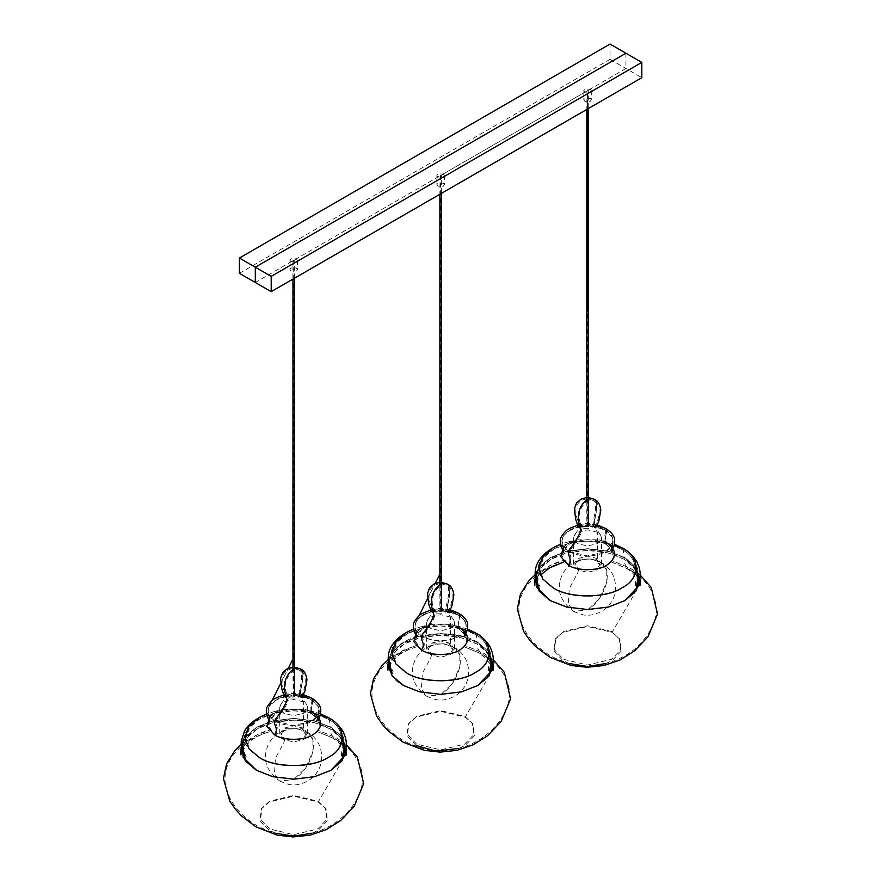 <?xml version="1.0" encoding="UTF-8"?>
<svg xmlns="http://www.w3.org/2000/svg" width="881" height="881" viewBox="0 0 881 881"><rect width="100%" height="100%" fill="white"/><g stroke="black" fill="none" stroke-linecap="round" stroke-linejoin="round"><path stroke-width="0.66" stroke-dasharray="4.41 3.3" d="M590.204 98.309L591.294 99.839L590.204 101.37L584.907 101.37L583.817 99.839L584.907 98.309L590.204 98.309M590.204 89.135L591.294 90.666L590.204 92.197L584.907 92.197L583.817 90.666L584.907 89.135L590.204 89.135M291.049 271.029L289.948 269.498L291.049 267.967L296.346 267.967L297.437 269.498L296.346 271.029L291.049 271.029M291.049 261.855L289.948 260.324L291.049 258.794L296.346 258.794L297.437 260.324L296.346 261.855L291.049 261.855M443.275 183.138L444.365 184.669L443.275 186.199L437.978 186.199L436.877 184.669L437.978 183.138L443.275 183.138M443.275 173.964L444.365 175.495L443.275 177.026L437.978 177.026L436.877 175.495L437.978 173.964L443.275 173.964M239.423 273.319L610.059 59.335L610.059 44.05M610.059 59.335L641.831 77.671M601.051 542.013L606.095 544.293C601.073 542.432 606.48 532.388 605.71 530.604L598.904 527.796L590.204 526.342L581.02 526.75L574.027 528.49L567.838 531.595L563.51 535.89L561.913 540.328L563.08 545.592L565.723 548.907L569.401 551.572L587.55 555.922L605.71 551.572L612.218 545.229L612.361 537.256L604.873 529.855L601.349 528.424L596.14 527.719L593.651 525.671L593.111 521.805L595.402 511.09L595.523 502.842L594.212 501.003L592.043 499.979L587.55 500.43C579.83 507.445 577.429 515.099 580.359 523.391C583.178 527.312 582.231 532.719 577.54 539.59L569.401 551.572C568.63 554.248 574.038 558.047 569.016 565.69L561.307 555.019L568.994 544.304L576.648 541.231L598.463 541.231L606.117 544.304C616.127 551.44 616.127 558.587 606.117 565.734C597.759 571.516 577.352 571.516 568.994 565.734M553.675 588.332L543.577 579.753L539.646 568.763L543.577 557.783L553.675 549.204L567.65 543.599L587.55 541.099L607.461 543.599L621.435 549.204C639.716 558.014 639.716 579.522 621.435 588.332C606.183 598.882 568.928 598.882 553.675 588.332M569.412 663.558L563.036 660.651L553.764 650.993L555.217 639.265L563.036 632.338L587.55 626.468L612.075 632.338L619.894 639.265L621.347 650.993L612.075 660.651L605.699 663.558M640.256 579.125L635.917 567.034L624.816 557.607L608.485 551.198L587.55 548.698L566.626 551.198L550.295 557.607L539.194 567.034L534.855 579.125M606.8 531.078L604.84 540.284L606.767 542.96L598.849 539.789L576.262 539.789L568.344 542.96L563.675 546.561M614.542 544.304L607.846 542.156L587.55 539.613L567.265 542.156L560.569 544.304M636.39 567.749L624.794 557.629L608.474 551.22L587.55 548.72L566.637 551.22L550.317 557.629L536.661 571.328M619.255 638.318L620.687 649.815L611.59 659.285L587.55 665.034L563.521 659.285L554.424 649.815L555.856 638.318L563.521 631.523L587.55 625.774L611.59 631.523L619.894 639.265M623.759 559.094L607.89 552.861L587.55 550.427L567.221 552.861L551.352 559.094L540.571 568.245L536.353 579.995L540.571 591.735L551.352 600.897L567.221 607.119L587.55 609.553L607.89 607.119L623.759 600.897L634.54 591.735L638.758 579.995L634.54 568.245L623.759 559.094M621.402 549.193L606.568 543.368L597.362 541.683L587.55 541.099L577.749 541.683L568.542 543.368L553.709 549.193L548.125 553.07L543.632 557.761L540.714 563.069L539.701 568.73L540.714 574.39L543.632 579.709L548.125 584.389L553.709 588.266C568.939 598.805 606.172 598.805 621.402 588.266C639.65 579.478 639.65 557.981 621.402 549.193M456.953 614.134L458.616 615.092C459.221 614.894 461.336 616.92 464.959 621.171L465.399 622.008C464.672 619.993 462.459 617.812 458.792 615.445C454.056 612.691 448 611.249 440.621 611.106C429.091 611.04 420.832 614.674 415.854 622.008L419.07 617.878L426.129 613.694C432.714 610.412 448.715 609.63 458.792 615.445L451.975 612.625L443.275 611.172L434.091 611.579L427.098 613.319L420.909 616.425L416.581 620.72L414.94 625.917L416.151 630.422L419.466 634.32L425.094 637.734L432.835 640.047L440.621 640.751L448.418 640.047L456.149 637.734L461.787 634.32L465.091 630.422L466.17 624.387L463.076 618.726L456.611 614.002L449.211 612.548L446.722 610.5L446.171 606.635L448.473 595.919L448.583 587.671L447.284 585.832L445.114 584.808L440.621 585.259C432.901 592.274 430.501 599.928 433.43 608.22C436.249 612.141 435.302 617.548 430.611 624.42L422.462 636.401C421.702 639.077 427.109 642.877 422.087 650.519M422.065 650.563L414.378 639.848L422.065 629.133L429.719 626.061L451.535 626.061L459.188 629.133C469.199 636.269 469.199 643.416 459.188 650.563C450.83 656.345 430.413 656.345 422.065 650.563M406.747 673.161L396.648 664.582L392.706 653.592L396.648 642.612L406.747 634.034L420.722 628.428L440.621 625.928L460.532 628.428L474.507 634.034C492.787 642.844 492.787 664.351 474.507 673.161C459.254 683.711 421.988 683.711 406.747 673.161M416.107 745.48L406.835 735.822L408.288 724.094L416.107 717.167L440.621 711.297L465.146 717.167L472.965 724.094L474.419 735.822L465.146 745.48L458.77 748.387M493.316 663.955L488.988 651.863L477.887 642.436L461.556 636.027L440.621 633.527L419.697 636.027L403.366 642.436L392.265 651.863L387.926 663.955M459.871 615.907L457.911 625.114L459.838 627.79L451.92 624.618L429.333 624.618L421.415 627.79L416.162 632.062M467.613 629.133L460.917 626.986L440.621 624.442L420.336 626.986L413.641 629.133M489.462 652.579L477.854 642.458C461.104 630.862 420.149 630.862 403.388 642.458C383.301 652.127 383.301 675.771 403.388 685.451M416.581 744.115L407.496 734.644L408.916 723.147L416.581 716.352L440.621 710.604L464.661 716.352L472.326 723.147L473.758 734.644L464.661 744.115L440.621 749.863L416.581 744.115M491.829 670.089L491.829 664.825L487.611 653.085L476.83 643.923L460.961 637.69L440.621 635.256L420.292 637.69L404.423 643.923L393.642 653.085L389.424 664.825L393.642 676.564L404.423 685.726L420.292 691.948L440.621 694.382L460.961 691.948L476.83 685.726L487.061 677.28L491.741 666.454M474.463 634.023L467.591 630.73L459.629 628.197L450.433 626.512L440.621 625.928L430.82 626.512L421.614 628.197L413.652 630.73L406.78 634.023L401.185 637.899L396.703 642.59L393.785 647.898L392.761 653.559L393.785 659.219L396.703 664.538L401.185 669.219L406.78 673.095C422.01 683.634 459.232 683.634 474.463 673.095C492.721 664.307 492.721 642.811 474.463 634.023M307.194 711.672L312.259 713.962C322.27 721.098 322.27 728.246 312.259 735.393C303.901 741.174 283.484 741.174 275.136 735.393L267.439 724.678L275.136 713.962L282.79 710.89L304.606 710.89L312.226 713.951C307.216 712.09 312.623 702.047 311.852 700.263L305.046 697.455L296.346 696.001L288.428 696.243L280.169 698.148L273.98 701.254L269.652 705.549L268.044 709.987L269.223 715.251L271.866 718.566L275.533 721.231L293.692 725.581L311.852 721.231L318.36 714.887L318.504 706.914L311.015 699.514L307.491 698.082L302.282 697.378L299.793 695.329L299.243 691.464L301.544 680.749L301.654 672.5L300.355 670.661L298.185 669.637L293.692 670.089C285.973 677.104 283.572 684.757 286.501 693.05C289.32 696.97 288.373 702.377 283.671 709.249L275.533 721.231C274.773 723.907 280.18 727.706 275.158 735.349M259.818 757.99L249.719 749.412L245.777 738.421L249.719 727.442L259.818 718.863L273.793 713.269L293.692 710.758L313.603 713.269L327.578 718.863C345.848 727.673 345.848 749.18 327.578 757.99C312.326 768.54 275.059 768.54 259.818 757.99M275.555 833.217L269.179 830.309L259.906 820.652L261.36 808.923L269.179 801.996L293.692 796.127L318.217 801.996L326.036 808.923L327.49 820.652L318.217 830.309L311.83 833.217M346.387 748.784L342.059 736.692L330.959 727.265L314.627 720.856L293.692 718.356L272.769 720.856L256.437 727.265L245.336 736.692L240.998 748.784M312.942 700.736L310.982 709.943L312.909 712.619L304.991 709.447L282.405 709.447L274.487 712.619L269.817 716.231M320.673 713.962L313.988 711.815L293.692 709.271L273.407 711.815L266.712 713.962M342.533 737.408L330.926 727.288L314.605 720.878L293.692 718.378L272.78 720.878L256.459 727.288L242.793 740.987M269.652 828.944L260.567 819.473L261.987 807.976L269.652 801.181L293.692 795.433L317.733 801.181L325.397 807.976L326.829 819.473L317.733 828.944L293.692 834.692L269.652 828.944M317.325 731.604L331.421 737.386C337.434 740.536 344.801 747.363 344.889 754.918L344.889 749.654L340.683 737.915L329.901 728.752L314.032 722.519L293.692 720.085L273.363 722.519L257.494 728.752L246.702 737.915L242.495 749.654L246.702 761.393L257.494 770.556L273.363 776.778L293.692 779.211L314.032 776.778L329.901 770.556L340.132 762.109L344.812 751.284M327.534 718.852L320.662 715.559L312.7 713.026L303.505 711.341L293.692 710.758L283.891 711.341L274.685 713.026L266.723 715.559L259.851 718.852L254.257 722.728L249.775 727.42L246.856 732.728L245.832 738.388L246.856 744.049L249.775 749.368L254.257 754.048L259.851 757.924C275.081 768.463 312.303 768.463 327.534 757.924C345.793 749.136 345.793 727.64 327.534 718.852M578.663 569.357L577.815 572.672L569.269 588.64L568.344 603.937L573.52 611.348C580.469 614.42 585.105 615.676 587.407 615.114C592.495 615.83 604.267 611.91 609.63 604.377C613.132 600.17 617.845 591.448 614.211 578.2C612.097 571.725 607.89 566.571 601.591 562.717L596.933 561.318L596.448 559.083L578.663 559.083L574.974 564.214L578.663 569.357L596.448 569.357L600.137 564.214L596.448 559.083L597.296 561.428C605.445 562.871 608.606 569.655 606.767 581.757C603.672 594.201 597.274 603.606 587.55 609.96L573.52 611.348C560.768 601.723 556.55 590.722 560.856 578.354C562.992 571.681 567.331 566.395 573.883 562.507C582.793 558.356 583.663 559.347 587.704 558.95C590.039 558.4 594.675 559.644 601.591 562.717L606.767 570.161L606.767 581.757L599.686 598.177L587.55 609.96M583.266 528.347L581.934 524.536L583.266 523.391L591.845 523.391L593.177 524.536L591.845 528.347L583.266 528.347M597.439 532.223L587.55 529.855L577.672 532.223L574.61 534.877L573.575 537.928L577.672 543.643L587.55 546.011L597.439 543.643L601.536 537.928L600.501 534.877L597.439 532.223M597.439 558.51L587.55 556.142L577.672 558.51L573.575 564.214L577.672 569.93L587.55 572.287L597.439 569.93L601.536 564.214L597.439 558.51L597.439 532.223L591.845 523.391M431.734 654.187L430.886 657.501L422.34 673.469L421.415 688.766L426.58 696.177C433.54 699.25 438.165 700.505 440.478 699.943C445.566 700.659 457.338 696.739 462.701 689.206C466.203 685 470.917 676.278 467.282 663.03C465.168 656.554 460.961 651.4 454.662 647.546L450.004 646.147L449.519 643.912L431.734 643.912L428.045 649.044L431.734 654.187L449.519 654.187L453.208 649.044L449.519 643.912L450.367 646.258C458.516 647.7 461.677 654.484 459.827 666.587C456.743 679.031 450.345 688.435 440.621 694.79L426.58 696.177C413.839 686.552 409.621 675.551 413.916 663.184C416.063 656.51 420.402 651.224 426.955 647.337C435.864 643.185 436.734 644.176 440.764 643.78C443.11 643.229 447.735 644.474 454.662 647.546L459.838 654.99L459.827 666.587L452.757 683.006L440.621 694.79M436.337 613.176L435.005 609.366L436.337 608.22L444.916 608.22L446.238 609.366L444.916 613.176L436.337 613.176M450.51 617.052L440.621 614.685L430.732 617.052L427.681 619.706L426.635 622.757L430.732 628.472L440.621 630.84L450.51 628.472L454.607 622.757L453.572 619.706L450.51 617.052M450.51 643.339L440.621 640.972L430.732 643.339L426.635 649.044L430.732 654.759L440.621 657.116L450.51 654.759L454.607 649.044L450.51 643.339L450.51 617.052L444.916 608.22M284.794 739.016L283.957 742.331L275.412 758.299L274.487 773.595L279.651 781.007C286.611 784.079 291.237 785.334 293.549 784.773C298.637 785.489 310.409 781.568 315.772 774.036C319.263 769.829 323.988 761.107 320.354 747.859C318.228 741.384 314.032 736.23 307.733 732.375L303.075 730.977L302.59 728.741L284.794 728.741L281.116 733.873L284.794 739.016L302.59 739.016L306.28 733.873L302.59 728.741L303.438 731.087C311.588 732.529 314.737 739.313 312.898 751.416C309.815 763.86 303.416 773.265 293.692 779.619L279.651 781.007C266.91 771.382 262.681 760.38 266.987 748.013C269.134 741.339 273.473 736.053 280.015 732.166C288.935 728.014 289.805 729.005 293.836 728.609C296.181 728.058 300.806 729.314 307.733 732.375L312.909 739.82L312.898 751.416L305.828 767.836L293.692 779.619M289.409 698.005L288.076 694.195L289.409 693.05L297.987 693.05L299.309 694.195L297.987 698.005L289.409 698.005M303.582 701.882L293.692 699.514L283.803 701.882L280.753 704.536L279.706 707.586L283.803 713.302L293.692 715.669L303.582 713.302L307.678 707.586L306.632 704.536L303.582 701.882M303.582 728.169L293.692 725.801L283.803 728.169L279.706 733.873L283.803 739.588L293.692 741.945L303.582 739.588L307.678 733.873L303.582 728.169L303.582 701.882L297.987 693.05M588.09 90.358L587.021 90.974L588.299 90.666L588.299 108.572M587.021 526.684L588.09 526.067L586.812 526.375L586.812 499.703M587.021 90.974L586.812 109.442M441.15 175.187L440.093 175.804L441.37 175.495L441.37 193.402M440.093 611.513L441.15 610.896L439.872 611.205L439.872 584.532M440.093 175.804L439.872 194.272M294.221 695.726L293.164 696.342L294.441 696.034M293.164 260.633L294.221 260.016L292.944 260.324L292.944 279.101M294.441 278.231L294.221 260.016M293.164 696.342L292.944 669.362M587.021 499.549L591.239 498.404L595.908 500.683L596.855 506.685L594.279 523.799L596.8 526.375L603.122 527.4L606.513 529.272L605.071 541.297L606.767 542.96L614.277 545.361M623.153 548.5L624.089 557.574L624.816 557.607L624.816 563.752L626.402 566.593L636.28 575.04L634.452 593.882L612.075 632.338M440.093 584.378L444.31 583.233L448.98 585.513L449.916 591.514L447.35 608.628L449.872 611.205L456.193 612.229L459.585 614.101L458.131 626.127L459.838 627.79L467.348 630.19M476.214 633.329L477.15 642.403L477.887 642.436L477.887 648.581L479.462 651.422L489.351 659.869L487.523 678.711L465.146 717.167M293.164 669.208L297.382 668.062L302.051 670.342L302.987 676.344L300.421 693.457L302.943 696.034L309.264 697.058L312.656 698.93L311.202 710.956L312.909 712.619L320.42 715.02M329.285 718.158L330.221 727.232L330.959 727.265L330.959 733.41L332.533 736.252L342.423 744.698L340.584 763.541L318.217 801.996M625.939 53.223L625.939 68.509L255.303 282.493M440.621 611.205L440.621 175.495L587.55 90.666L587.55 311.367M587.55 526.375L587.55 99.839M293.692 696.034L293.692 260.324M562.75 537.256L561.869 541.099C562.122 545.361 564.622 548.863 569.39 551.594L569.401 551.572M587.55 499.208L588.299 498.833M596.822 503.238L596.162 512.742L594.157 521.398L595.347 525.539M465.432 622.085L466.313 625.928C466.071 630.179 463.56 633.681 458.792 636.423C454.045 639.177 447.989 640.619 440.621 640.762C433.265 640.619 427.208 639.177 422.462 636.423L422.462 636.401C417.693 633.692 415.182 630.19 414.94 625.928L415.821 622.085M440.621 584.037L441.37 583.663M449.894 588.067L449.233 597.571L447.218 606.227L448.418 610.368M268.892 706.914L268.011 710.758C268.253 715.02 270.764 718.522 275.533 721.253L275.533 721.231M293.692 668.866L294.441 668.492M302.965 672.897L302.304 682.401L300.289 691.056L301.489 695.197M591.294 90.666L591.294 99.839M583.817 90.666L583.817 99.839M289.948 260.324L289.948 269.498M297.437 260.324L297.437 269.498M444.365 175.495L444.365 184.669M436.877 175.495L436.877 184.669M562.728 537.3C560.294 547.464 565.018 549.16 564.358 549.964L564.556 550.383M574.06 542.013C563.62 544.954 564.468 551.869 564.765 550.856L564.633 550.559M567.65 543.599L576.648 541.231M607.461 543.599L598.463 541.231M612.383 537.3C614.784 547.53 610.236 548.863 610.489 550.515L610.555 550.383M605.577 544.051C610.203 548.081 611.788 550.35 610.346 550.856L610.478 550.559M605.533 530.252C606.238 530.076 608.408 532.201 612.042 536.617L612.328 537.179C611.601 535.163 609.399 532.983 605.721 530.615C600.985 527.862 594.928 526.42 587.55 526.276C576.02 526.21 567.76 529.844 562.783 537.179L563.102 536.551C566.802 532.124 568.961 530.021 569.578 530.252L571.229 529.305M605.555 530.263L603.881 529.305M588.497 498.943L593.607 500.595C601.338 503.37 599.543 517.742 596.723 522.356C595.104 526.21 594.807 528.005 595.842 527.73L595.259 527.323C594.367 526.53 591.79 525.979 587.55 525.682C581.273 526.563 578.509 527.234 579.269 527.73C580.601 528.479 579.852 525.406 577 518.502C576.24 515.892 574.368 506.674 578.233 503.293C580.293 500.871 583.09 499.428 586.614 498.943M588.563 498.943L586.548 498.943M604.036 529.393L598.992 527.113L588.09 525.12L577.529 526.64L571.075 529.393M569.39 551.594C574.137 554.347 580.194 555.79 587.55 555.933C594.917 555.79 600.974 554.347 605.721 551.594C610.489 548.852 613 545.35 613.242 541.099L612.361 537.256M534.998 574.93L549.788 565.646L563.565 560.492M638.714 578.795L635.322 573.784L626.028 566.428L611.59 560.503M640.113 574.93L630.884 568.553L611.546 560.492M534.855 585.259C533.567 578.178 546.143 564.17 563.521 560.503M601.877 540.725L606.326 542.751L610.434 546.066L611.634 548.092M573.234 540.725L566.99 543.918L563.477 548.092M588.299 497.424L586.812 497.424M579.786 525.671L587.55 524.184L596.008 526.023M597.12 524.944L587.594 523.622L579.423 524.569M607.846 542.156L598.849 539.789M567.265 542.156L576.262 539.789M638.626 574.467L636.886 569.842L624.2 557.684L608.187 551.407L587.55 548.94L564.963 551.924L548.092 559.446L539.965 567.067L536.485 574.467M639 579.412L639.342 580.293M563.972 561.935C553.742 564.908 536.188 571.351 525.01 588.475C516.145 603.089 516.872 618.363 527.19 634.298C532.223 642.139 540.031 649.363 550.636 655.971C565.602 663.36 577.914 666.631 587.583 665.794C601.051 666.642 626.028 659.263 639.452 644.44C643.835 640.377 647.987 634.705 651.929 627.448C658.25 615.235 657.7 602.34 650.266 588.75C645.057 580.678 638.34 574.379 630.135 569.853L611.139 561.935M638.758 579.995L638.758 585.259C638.659 577.705 631.292 570.877 625.279 567.727L611.183 561.946M536.353 579.995L536.353 585.259L537.179 580.799L540.868 574.808M614.52 545.901L621.854 549.414C627.746 552.706 632.327 557.111 635.597 562.629L638.494 571.725C638.879 577.606 637.734 582.583 635.08 586.658C640.872 579.742 636.412 565.426 623.451 558.983C606.359 549.986 586.757 548.18 564.644 553.565C555.151 556.396 547.971 560.415 543.114 565.602C536.749 574.533 535.725 581.548 540.031 586.647C537.388 582.242 536.221 577.507 536.551 572.474L539.271 563.069L542.916 557.761C547.475 552.651 553.356 548.698 560.591 545.901M555.856 638.318L555.217 639.265M415.799 622.129C413.354 632.294 418.079 633.99 417.429 634.794L417.627 635.212M427.131 626.843C416.691 629.783 417.539 636.699 417.836 635.686L417.704 635.388M454.122 626.843L458.649 628.88C463.274 632.91 464.86 635.179 463.406 635.686L463.538 635.388M420.722 628.428L429.719 626.061M460.532 628.428L451.535 626.061M465.454 622.129C467.855 632.36 463.307 633.692 463.56 635.355L463.626 635.212M422.649 615.081L418.695 618.121L415.854 622.008L418.927 615.896L415.942 621.821L420.16 616.821M427.648 598.54L435.258 583.398L427.648 598.54M439.872 574.203L441.37 571.229L439.872 574.203M441.568 583.773L446.678 585.425C454.409 588.2 452.614 602.571 449.795 607.185C448.176 611.04 447.878 612.835 448.914 612.559L448.33 612.152C447.427 611.359 444.861 610.808 440.621 610.511C434.344 611.392 431.58 612.064 432.34 612.559C433.672 613.308 432.912 610.236 430.071 603.331C429.311 600.721 427.439 591.503 431.305 588.123C433.364 585.7 436.161 584.257 439.685 583.773M441.634 583.773L439.608 583.773M457.107 614.222L452.063 611.943L441.161 609.949L430.6 611.469L424.146 614.222M424.301 614.134L422.627 615.092M388.069 659.759L402.859 650.475L416.636 645.321M491.785 663.624L488.393 658.614L479.099 651.257L464.661 645.332M493.184 659.759L483.955 653.383L464.617 645.321M388.235 667.214L388.95 664.803L394.457 656.94L402.353 651.136L416.592 645.332M454.948 625.554L459.397 627.58L463.505 630.895L464.705 632.921M426.305 625.554L420.05 628.748L416.548 632.921M441.37 582.253L439.872 582.253M432.846 610.5L440.621 609.013L449.079 610.852M450.191 609.773L440.665 608.452L432.494 609.399M460.917 626.986L451.92 624.618M420.336 626.986L429.333 624.618M491.697 659.296L489.957 654.671L477.271 642.513L461.259 636.236L440.621 633.769L418.035 636.754L401.163 644.275L393.036 651.896L389.556 659.296M492.061 664.241L492.413 665.122M417.032 646.764C406.802 649.738 389.259 656.18 378.081 673.304C369.216 687.918 369.943 703.192 380.262 719.127C385.294 726.968 393.102 734.192 403.707 740.8C426.822 752.638 440.17 751.625 456.281 748.96C470.685 745.711 482.766 739.148 492.523 729.27C496.906 725.206 501.058 719.535 505 712.277C507.996 706.144 509.449 699.977 509.361 693.776C509.846 680.749 500.309 664.329 483.206 654.682L464.21 646.764L478.35 652.557L486.951 659.23L491.598 667.743M389.424 664.825L389.424 670.089C388.51 667.82 390.679 663.657 395.954 657.578C400.778 653.074 407.782 649.473 416.999 646.775M467.591 630.73L474.925 634.243C480.817 637.536 485.398 641.941 488.669 647.458L491.565 656.554C491.95 662.435 490.805 667.413 488.151 671.487C493.944 664.571 489.484 650.255 476.522 643.813C459.419 634.816 439.817 633.01 417.715 638.395C408.222 641.225 401.042 645.244 396.186 650.431C389.82 659.362 388.785 666.377 393.102 671.476C390.459 667.071 389.292 662.336 389.611 657.303L392.342 647.898L395.987 642.59C400.536 637.481 406.427 633.527 413.652 630.73M408.916 723.147L408.288 724.094M472.326 723.147L472.965 724.094M268.87 706.958C266.425 717.112 271.161 718.83 270.5 719.623L270.698 720.041M280.202 711.672C269.762 714.612 270.61 721.528 270.908 720.515L270.775 720.218M273.793 713.269L282.79 710.89M313.603 713.269L304.606 710.89M318.526 706.958C320.926 717.189 316.378 718.522 316.631 720.184L316.697 720.041M311.72 713.709C316.345 717.74 317.931 720.019 316.477 720.515L316.609 720.218M311.676 699.91C312.237 699.624 314.418 701.761 318.206 706.331L318.459 706.837C317.733 704.822 315.53 702.642 311.852 700.274C307.128 697.521 301.071 696.078 293.692 695.935C282.151 695.869 273.903 699.503 268.925 706.837L271.998 700.725L269.013 706.65L277.361 698.963M280.72 683.37L288.329 668.227L280.72 683.37M292.944 659.043L294.441 656.059L292.944 659.043M311.687 699.921L310.024 698.963M294.639 668.602L299.749 670.254C307.48 673.029 305.685 687.4 302.866 692.014C301.247 695.869 300.95 697.664 301.985 697.389L301.401 696.981C300.498 696.188 297.932 695.638 293.692 695.34C287.415 696.221 284.651 696.904 285.411 697.389C286.743 698.137 285.984 695.065 283.142 688.16C282.383 685.55 280.51 676.333 284.376 672.952C286.435 670.529 289.221 669.086 292.756 668.602M294.706 668.602L292.679 668.602M310.178 699.051L305.134 696.772L294.232 694.779L283.66 696.298L277.218 699.051M275.533 721.253C280.279 724.006 286.325 725.448 293.692 725.592C301.06 725.448 307.117 724.006 311.852 721.253C316.631 718.511 319.142 715.02 319.385 710.758L318.504 706.914M241.141 744.588L255.919 735.305L269.707 730.151M344.856 748.454L341.465 743.443L332.17 736.087L317.733 730.162M346.244 744.588L337.016 738.212L317.689 730.151M240.998 754.918C239.709 747.837 252.274 733.829 269.663 730.162M308.02 710.383L312.469 712.41L316.576 715.724L317.777 717.751M279.365 710.383L273.121 713.577L269.608 717.751M294.441 667.082L292.944 667.082M285.918 695.329L293.681 693.843L302.15 695.682M303.262 694.602L293.736 693.281L285.554 694.228M313.988 711.815L304.991 709.447M273.407 711.815L282.405 709.447M344.757 744.126L343.028 739.5L330.342 727.343L314.33 721.065L293.692 718.599L271.106 721.583L254.224 729.105L246.107 736.725L242.627 744.126M345.132 749.07L345.484 749.951M242.495 749.654L242.495 754.918C241.57 752.649 243.751 748.487 249.026 742.408C253.838 737.904 260.853 734.302 270.071 731.604C259.873 734.567 242.319 741.009 231.152 758.134C222.287 772.747 223.014 788.021 233.333 803.957C238.366 811.797 246.173 819.022 256.778 825.629C279.894 837.468 293.23 836.454 309.352 833.789C323.756 830.541 335.837 823.977 345.594 814.099C349.966 810.035 354.129 804.364 358.071 797.107C361.067 790.973 362.52 784.806 362.432 778.606C362.917 765.578 353.38 749.158 336.267 739.511L317.281 731.593M320.662 715.559L327.985 719.072C333.888 722.365 338.469 726.77 341.74 732.287L344.636 741.384C345.022 747.264 343.876 752.242 341.211 756.316M266.723 715.559C259.499 718.356 253.607 722.31 249.059 727.42L245.414 732.728L242.682 742.132C242.363 747.165 243.53 751.9 246.173 756.316M341.222 756.305C347.015 749.401 342.555 735.084 329.593 728.642C312.491 719.645 292.888 717.839 270.786 723.224C261.294 726.054 254.113 730.074 249.257 735.261C242.892 744.192 241.857 751.207 246.173 756.305M261.987 807.976L261.36 808.923M325.397 807.976L326.036 808.923M600.137 564.214L600.137 565.382L596.933 561.318C590.358 557.067 574.974 559.479 574.974 565.382L574.974 564.214M581.934 524.536L574.61 534.877M573.575 564.214L573.575 537.928M600.501 534.877L593.177 524.536M601.536 564.214L601.536 537.928M453.208 649.044L453.208 650.211L450.004 646.147C443.429 641.897 428.045 644.308 428.045 650.211L428.045 649.044M435.005 609.366L427.681 619.706M426.635 649.044L426.635 622.757M453.572 619.706L446.238 609.366M454.607 649.044L454.607 622.757M306.28 733.873L306.28 735.051L303.075 730.977C296.49 726.726 281.116 729.138 281.116 735.051L281.116 733.873M288.076 694.195L280.753 704.536M279.706 733.873L279.706 707.586M306.632 704.536L299.309 694.195M307.678 733.873L307.678 707.586"/><path stroke-width="1.32" d="M271.194 276.381L239.423 258.034L610.059 44.05L641.831 62.397L271.194 276.381L271.194 291.655L641.831 77.671L641.831 62.397M239.423 258.034L239.423 273.319L271.194 291.655M534.855 585.259L534.855 579.125L539.194 591.206L550.295 600.633L566.626 607.042L587.55 609.542L608.485 607.042L624.816 600.633L635.917 591.206L640.256 579.125L640.256 585.259L639.342 580.293M563.675 546.561L560.734 556.55L568.344 565.139C576.989 571.13 598.122 571.13 606.767 565.139C617.129 557.75 617.129 550.35 606.767 542.96M560.569 544.304L553.026 547.861L542.74 556.605L538.72 567.805L542.74 579.004L553.026 587.737C568.564 598.496 606.546 598.496 622.085 587.737C640.718 578.762 640.718 556.836 622.085 547.861L614.542 544.304M536.661 571.328L536.981 587.583L550.317 600.622L566.637 607.02L587.55 609.52L608.474 607.02L624.794 600.622L638.956 585.733L636.39 567.749M605.699 663.558L587.561 666.51L569.412 663.558M388.235 667.214L387.926 670.089L387.926 663.955L392.265 676.035L403.366 685.462L419.697 691.871L440.621 694.371L461.556 691.871L477.887 685.462L488.988 676.035L493.316 663.955L493.316 670.089L492.413 665.122M416.162 632.062L413.916 641.764L421.415 649.969C430.06 655.96 451.193 655.96 459.838 649.969C470.201 642.579 470.201 635.179 459.838 627.79M413.641 629.133L406.097 632.69L395.811 641.434L391.792 652.634L395.811 663.833L406.097 672.566C421.636 683.326 459.618 683.326 475.156 672.566C493.778 663.591 493.778 641.665 475.156 632.69L467.613 629.133M458.77 748.387L436.073 751.174L416.107 745.48M403.388 685.451L419.708 691.849L440.621 694.349L461.534 691.849L477.854 685.451L492.016 670.562L489.462 652.579M491.741 666.454L491.829 664.825M240.998 754.918L240.998 748.784L245.336 760.865L256.437 770.291L272.769 776.701L293.692 779.2L314.627 776.701L330.959 770.291L342.059 760.865L346.387 748.784L346.387 754.918L345.484 749.951M269.817 716.231L266.866 726.208L274.487 734.798C283.131 740.789 304.264 740.789 312.909 734.798C323.272 727.409 323.272 720.008 312.909 712.619M266.712 713.962L259.168 717.519L248.883 726.263L244.863 737.463L248.883 748.663L259.168 757.396C274.707 768.155 312.689 768.155 328.228 757.396C346.85 748.421 346.85 726.495 328.228 717.519L320.673 713.962M242.793 740.987L243.123 757.242L256.459 770.28L272.78 776.679L293.692 779.178L314.605 776.679L330.926 770.28L345.088 755.391L342.533 737.408M311.83 833.217L293.692 836.168L275.555 833.217M344.812 751.284L344.889 749.654M614.277 545.361L623.153 548.5M467.348 630.19L476.214 633.329M320.42 715.02L329.285 718.158M255.303 282.493L255.303 267.207L625.939 53.223M587.55 499.208C575.381 508.436 577.672 521.266 581.008 530.428C578.211 537.047 574.456 543.236 569.754 548.973C565.228 555.68 573.696 557.442 568.344 565.139M588.299 498.833L591.239 498.404L594.356 499.296L595.908 500.683L596.822 503.238M595.347 525.539L604.245 527.862L606.513 529.272L606.8 531.078M440.621 584.037C428.452 593.265 430.743 606.095 434.08 615.257C431.283 621.876 427.527 628.065 422.825 633.802C418.288 640.509 426.767 642.271 421.415 649.969M441.37 583.663L444.31 583.233L447.427 584.125L448.98 585.513L449.894 588.067M448.418 610.368L457.316 612.691L459.585 614.101L459.871 615.907M293.692 668.866C281.524 678.095 283.814 690.924 287.14 700.087C284.343 706.705 280.599 712.894 275.885 718.632C271.359 725.338 279.839 727.1 274.487 734.798M294.441 668.492L297.382 668.062L300.498 668.954L302.051 670.342L302.965 672.897M301.489 695.197L310.387 697.521L312.656 698.93L312.942 700.736M640.113 574.93L651.257 587.495L657.534 613.98L648.009 636.765L634.617 650.817L620.037 660.001L603.959 665.507L587.032 667.291L571.174 665.507L549.887 657.27L535.428 646.324L529.316 639.628L523.578 631.391L517.323 608.914L520.429 594.179L528.545 581.174L534.998 574.93M563.477 548.092L563.278 551.209M596.008 526.023L596.966 526.739C597.384 525.494 595.215 528.952 598.794 521.299L600.798 510.165C600.093 504.439 597.946 500.804 594.356 499.296L588.299 497.424M586.812 497.424L580.931 499.197L576.493 503.095L574.379 508.844L575.678 519.327L578.145 526.739L579.786 525.671M606.337 528.985L604.586 527.983M604.773 528.093L597.12 524.944M579.423 524.569L570.337 528.093M570.525 527.983L568.774 528.985C566.802 529.591 564.292 532.256 561.252 536.936C558.752 539.943 561.671 549.006 563.267 551.165M638.626 574.467L636.368 587.418C642.007 576.009 639.991 572.11 639.221 567.529L636.952 561.968C633.505 556.131 628.715 551.517 622.603 548.114L615.081 544.513M536.485 574.467L536.066 577.991L538.743 587.418C535.196 582.022 534.227 575.469 535.824 567.771C536.617 563.598 541.672 551.902 560.03 544.513M638.714 578.795L639 579.412M611.634 548.092L611.832 551.209M613.683 536.54C612.581 533.137 605.996 528.512 606.315 528.974M611.843 551.165L614.498 544.502C614.806 539.745 614.553 537.135 613.749 536.683M540.868 574.808L549.634 567.838L563.928 561.946M418.927 615.896L427.648 598.54L418.927 615.896M435.258 583.398L439.872 574.203L435.258 583.398M493.184 659.759L504.317 672.324L510.606 698.809L501.08 721.594L487.678 735.646L473.108 744.83L457.03 750.337L440.104 752.121L424.246 750.337L402.958 742.099L388.499 731.153L382.387 724.457L376.65 716.22L370.394 693.743L373.5 679.009L381.616 666.003L388.069 659.759M416.548 632.921L416.46 636.28M449.079 610.852L450.037 611.568C450.455 610.324 448.275 613.782 451.865 606.128L453.869 594.994C453.164 589.268 451.017 585.634 447.427 584.125L441.37 582.253M439.872 582.253L433.992 584.026L429.565 587.924L427.45 593.673L428.75 604.157L431.216 611.568L432.846 610.5M459.397 613.815L457.657 612.813M457.845 612.923L450.191 609.773M432.494 609.399L423.398 612.923M423.596 612.813L421.845 613.815M421.867 613.804C419.874 614.42 417.352 617.085 414.323 621.766C411.823 624.772 414.731 633.835 416.339 635.994M491.697 659.296L489.44 672.247C495.078 660.838 493.063 656.94 492.292 652.358L490.023 646.797C486.576 640.961 481.786 636.346 475.674 632.943L468.141 629.342M389.556 659.296L389.138 662.82L391.814 672.247C388.268 666.851 387.299 660.298 388.895 652.601C389.688 648.427 394.743 636.732 413.101 629.342M491.785 663.624L492.061 664.241M464.705 632.921L464.794 636.28M466.754 621.369C465.653 617.966 459.067 613.341 459.386 613.804M464.915 635.994L467.646 628.946C467.866 624.519 467.591 622.041 466.82 621.512M491.598 667.743L491.829 670.089M271.998 700.725L280.72 683.37L271.998 700.725M288.329 668.227L292.944 659.043L288.329 668.227M346.244 744.588L357.389 757.153L363.677 783.638L354.151 806.423L340.749 820.475L326.179 829.66L310.101 835.166L293.175 836.95L277.317 835.166L256.03 826.929L241.559 815.982L235.458 809.287L229.721 801.049L223.466 778.573L226.571 763.838L234.687 750.832L241.141 744.588M269.608 717.751L269.421 720.867M302.15 695.682L303.097 696.397C303.516 695.153 301.346 698.611 304.936 690.957L306.94 679.824C306.225 674.097 304.077 670.463 300.498 668.954L294.441 667.082M292.944 667.082L287.063 668.855L282.625 672.754L280.521 678.502L281.821 688.986L284.288 696.397L285.918 695.329M319.825 706.199C318.724 702.796 312.127 698.17 312.458 698.633L310.729 697.642M310.916 697.752L303.262 694.602M285.554 694.228L276.469 697.752M276.667 697.642L274.916 698.644C272.945 699.25 270.423 701.915 267.395 706.595C264.895 709.601 267.802 718.665 269.399 720.823M344.757 744.126L342.511 757.076C348.149 745.667 346.123 741.769 345.363 737.188L343.094 731.626C339.637 725.79 334.857 721.176 328.734 717.773L321.213 714.172M242.627 744.126L242.209 747.65L244.885 757.076C242.066 752.605 240.854 747.385 241.24 741.439L244.301 731.637C247.198 725.25 254.488 719.425 266.172 714.172M344.856 748.454L345.132 749.07M317.777 717.751L317.964 720.867M317.986 720.823L320.541 714.546C321.025 709.778 320.805 707.036 319.891 706.342M588.299 526.375L588.299 108.572M586.812 499.703L586.812 109.442M441.37 611.205L441.37 193.402M439.872 584.532L439.872 194.272M294.441 278.231L294.441 696.034M292.944 279.101L292.944 669.362"/></g></svg>
